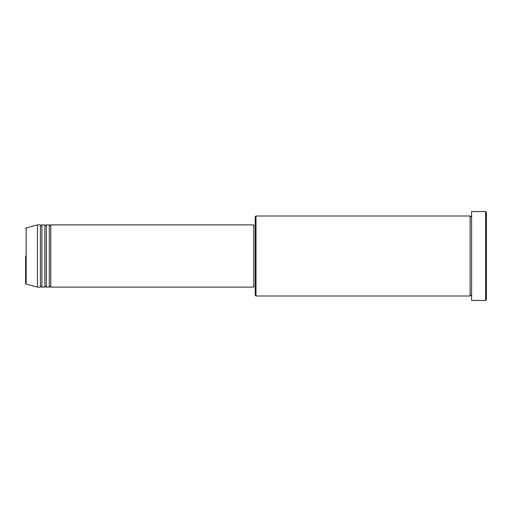 <?xml version="1.0" encoding="UTF-8"?>
<svg xmlns="http://www.w3.org/2000/svg" width="512" height="512" viewBox="0 0 512 512"><rect width="100%" height="100%" fill="white"/><g stroke="black" fill="none" stroke-linecap="round" stroke-linejoin="round"><path stroke-width="0.38" stroke-dasharray="2.56 1.92" d="M25.6 256L25.6 283.373M50.79 287.117L50.79 224.883M49.306 287.117L49.306 224.883M46.342 287.117L46.342 224.883M44.864 287.117L44.864 224.883M41.901 287.117L41.901 224.883M40.416 287.117L40.416 224.883M255.258 216.736L255.258 295.264M256 296.006L256 215.994M486.4 299.712L486.4 212.288M485.658 211.552L485.658 300.448M471.584 300.448L471.584 211.552M470.099 296.006L470.099 215.994M253.779 287.117L253.779 224.883M37.453 287.117L37.453 224.883M471.584 256L471.584 296.006L471.584 256M255.258 256L255.258 225.626L255.258 256M26.15 284.083L26.15 227.917"/><path stroke-width="0.77" d="M26.15 284.083L37.453 287.117L37.453 224.883L26.15 227.917L26.15 284.083L25.6 283.373L25.6 256M50.79 224.883L50.79 287.117L253.779 287.117L253.779 224.883L50.79 224.883L50.048 225.626L49.306 224.883L49.306 287.117L46.342 287.117L46.342 224.883L49.306 224.883M44.864 224.883L44.864 287.117L41.901 287.117L41.901 224.883L44.864 224.883L45.6 225.626L46.342 224.883M41.901 224.883L41.158 225.626L40.416 224.883L40.416 287.117L37.453 287.117M256 296.006L255.258 295.264L255.258 216.736L256 215.994L256 296.006L470.099 296.006L470.099 215.994L470.842 216.736L471.584 215.994M485.658 211.552L486.4 212.288L486.4 299.712L485.658 300.448L485.658 211.552L471.584 211.552L471.584 300.448L485.658 300.448M253.779 286.374L255.258 286.374M37.453 224.883L40.416 224.883M256 215.994L470.099 215.994M253.779 225.626L255.258 225.626M471.584 296.006L470.842 295.264L470.099 296.006M41.901 287.117L41.158 286.374L40.416 287.117M46.342 287.117L45.6 286.374L44.864 287.117M50.79 287.117L50.048 286.374L49.306 287.117M26.15 227.917L25.6 228.627"/></g></svg>
